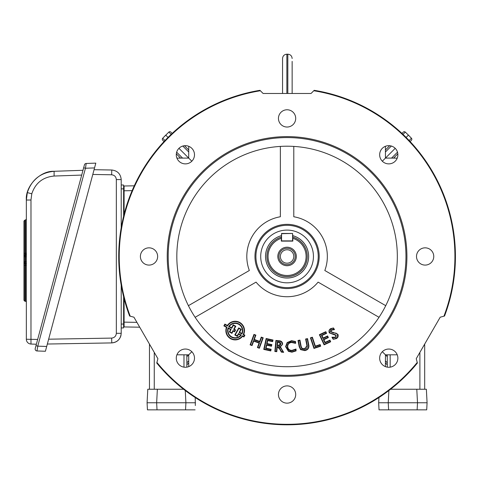 <?xml version="1.0" encoding="UTF-8"?>
<svg xmlns="http://www.w3.org/2000/svg" width="479" height="479" viewBox="0 0 479 479"><rect width="100%" height="100%" fill="white"/><g stroke="black" fill="none" stroke-linecap="round" stroke-linejoin="round"><path stroke-width="0.72" d="M387.289 367.142L387.289 354.831L397.235 354.795L385.451 354.837L385.409 366.621M186.858 367.142L186.858 354.831L176.919 354.795L188.702 354.837L188.738 366.621M176.919 158.124L188.702 158.088L188.738 146.305M397.235 158.124L385.451 158.088L385.409 146.305M139.718 327.199L124.091 326.929L124.091 322.133L136.922 322.361M132.126 190.648L124.091 190.786L124.091 214.311M124.091 298.615L124.091 322.133M124.091 190.786L124.091 185.996L134.27 185.816M191.828 351.712L186.858 356.681M191.828 161.213L178.948 148.334M387.289 356.681L382.326 351.712M395.205 148.334L382.326 161.213M401.977 133.425L403.288 132.114A1.437 1.437 0 0 1 405.3 132.096L408.425 135.114L406.114 137.419M385.421 149.981L389.69 145.712M409.144 140.533L411.437 138.233L408.425 135.114M411.437 138.233A1.437 1.437 0 0 1 411.419 140.251A1.437 1.437 0 0 0 411.437 138.233A1.437 1.437 0 0 1 411.419 140.251L410.114 141.556M397.827 153.849L393.558 158.112M180.595 158.112L176.326 153.849M164.04 141.556L162.728 140.251A1.437 1.437 0 0 1 162.71 138.233L165.728 135.114L168.033 137.419M171.141 134.395L168.847 132.096A1.437 1.437 0 0 1 170.865 132.114L172.171 133.425M184.463 145.712L188.726 149.981M165.004 140.533L162.71 138.233A1.437 1.437 0 0 0 162.728 140.251A1.437 1.437 0 0 1 162.71 138.233L168.847 132.096M188.726 362.944L186.858 364.812M387.289 364.812L385.421 362.944M287.077 263.175A6.712 6.712 0 0 0 293.789 256.463A6.712 6.712 0 0 0 287.077 249.751A6.712 6.712 0 0 0 280.365 256.463A6.712 6.712 0 0 0 287.077 263.175M287.077 265.719A9.257 9.257 0 0 1 277.82 256.463A9.257 9.257 0 0 1 287.077 247.206A9.257 9.257 0 0 1 296.333 256.463A9.257 9.257 0 0 1 287.077 265.719M287.077 264.612A8.149 8.149 0 0 1 278.928 256.463A8.149 8.149 0 0 1 287.077 248.314A8.149 8.149 0 0 1 295.226 256.463A8.149 8.149 0 0 1 287.077 264.612M292.831 237.165A20.136 20.136 0 0 1 287.077 276.593A20.136 20.136 0 0 1 281.323 237.165L281.323 241.123L292.831 241.123L292.831 238.326A19.028 19.028 0 0 1 302.494 267.611A19.028 19.028 0 0 1 271.659 267.611A19.028 19.028 0 0 1 281.323 238.326L281.562 233.453L292.585 233.453L281.562 233.692L281.562 240.883L292.585 240.883L292.585 233.692L292.831 237.165M281.323 235.698A21.549 21.549 0 0 0 287.077 278.012A21.549 21.549 0 0 0 292.831 235.698M48.642 339.198L111.631 338.096L111.793 342.91C116.385 342.539 119.415 340.174 120.888 335.809L121.211 333.324C120.63 339.03 117.487 342.228 111.793 342.91L47.343 344.036M121.211 184.954L123.612 185.038L123.612 188.87L121.211 188.87M121.211 324.055L123.612 324.055L123.612 296.717M123.612 216.209L123.612 188.87M123.612 324.055L123.612 327.887L121.211 327.971M94.058 169.704L111.793 170.009C117.487 170.698 120.63 173.889 121.211 179.595L121.211 227.633M121.211 285.292L121.211 333.324L116.337 333.306L116.337 179.577C116.05 176.721 114.475 175.122 111.631 174.781L92.788 174.452M116.337 179.577L121.211 179.595C120.63 173.889 117.487 170.698 111.793 170.009L111.631 174.781M26.345 265.438L24.842 265.282L24.842 301.243L23.95 300.285L23.95 261.678L23.95 262.636L23.95 261.678L24.842 261.678L24.842 263.588L25.453 263.63L25.483 255.337A0.958 0.677 -0 0 0 26.345 254.66M23.95 261.678L23.95 254.942M23.95 265.504L23.95 263.474M23.95 252.158L23.95 255.78A0.958 0.958 0 0 1 24.842 254.822L24.842 261.678L26.345 261.72M26.345 302.243A0.958 0.958 0 0 0 25.453 301.285L25.453 263.63L24.842 263.588L24.842 265.282L23.95 265.174L23.95 262.636A0.958 0.958 0 0 0 24.842 263.588L24.842 265.815M26.345 264.588A0.958 0.958 0 0 0 25.453 263.63M26.345 256.69L23.95 256.738L23.95 245.194M36.374 344.233L30.973 344.042A4.796 4.796 0 0 1 26.345 339.252L26.345 200.042L27.327 192.6C31.638 179.703 40.565 172.602 54.103 171.296L82.981 170.29M37.003 350.963A1.916 1.916 0 0 1 35.218 348.55L84.43 164.884A1.916 1.916 0 0 1 86.214 163.465L95.818 163.129L94.537 167.925L85.448 168.243L37.775 346.155L37.003 350.963L45.409 351.257L94.537 167.925M81.699 175.08L54.109 176.044L54.103 171.296C40.146 170.602 25.159 186.121 26.345 200.042L30.979 200L30.973 344.042M26.345 253.822A0.958 0.958 0 0 1 25.453 254.78L24.842 254.822L25.453 254.78L25.453 253.217L26.345 253.044M24.842 254.822L24.842 220.106L23.95 221.058L23.95 253.433L25.453 253.217L25.453 220.065L26.345 219.107M23.95 276.425L23.95 277.101M23.95 253.433L23.95 252.912M86.214 163.465L85.448 168.243L83.663 167.764M35.985 345.676L37.775 346.155L46.697 346.467M261.277 251.02A26.363 26.363 0 0 0 281.634 282.257A26.363 26.363 0 0 0 312.871 261.905A26.363 26.363 0 0 0 292.513 230.662A26.363 26.363 0 0 0 261.277 251.02A26.363 26.363 0 0 0 281.634 282.257A26.363 26.363 0 0 0 312.871 261.905M281.323 235.674A21.573 21.573 0 0 0 282.622 277.569A21.573 21.573 0 0 0 308.183 260.911A21.573 21.573 0 0 0 292.831 235.674M282.55 93.477L282.55 58.504C282.808 55.881 284.245 54.444 286.867 54.193L286.867 93.477M292.142 61.378L292.142 93.477M390.559 389.247L426.364 389.247L427.076 402.767L388.241 402.767L388.613 409.862L379.039 409.862L378.667 402.767L378.943 397.534M427.076 402.767L426.705 409.862L417.131 409.862L417.502 402.767L416.79 389.247M388.613 409.862L417.131 409.862M388.882 390.535L388.241 402.767L378.667 402.767M424.681 344.09L424.681 389.247M195.21 397.534L195.336 405.545M195.48 402.767L156.651 402.767L157.022 409.862L147.448 409.862L147.077 402.767L147.783 389.247L183.589 389.247M157.022 409.862L195.109 409.862M157.357 389.247L156.651 402.767L147.077 402.767M149.466 389.247L149.466 344.09M278.449 118.403A8.628 8.628 0 0 0 287.077 127.031A8.628 8.628 0 0 0 295.705 118.403A8.628 8.628 0 0 0 287.077 109.775A8.628 8.628 0 0 0 278.449 118.403M140.389 256.463A8.628 8.628 0 0 0 149.017 265.091A8.628 8.628 0 0 0 157.645 256.463A8.628 8.628 0 0 0 149.017 247.835A8.628 8.628 0 0 0 140.389 256.463M278.449 394.522A8.628 8.628 0 0 0 287.077 403.15A8.628 8.628 0 0 0 295.705 394.522A8.628 8.628 0 0 0 287.077 385.888A8.628 8.628 0 0 0 278.449 394.522M416.502 256.463A8.628 8.628 0 0 0 425.136 265.091A8.628 8.628 0 0 0 433.764 256.463A8.628 8.628 0 0 0 425.136 247.835A8.628 8.628 0 0 0 416.502 256.463M176.278 358.148A9.107 9.107 0 0 0 185.385 367.261A9.107 9.107 0 0 0 194.492 358.148A9.107 9.107 0 0 0 185.385 349.041A9.107 9.107 0 0 0 176.278 358.148M379.655 358.148A9.107 9.107 0 0 0 388.762 367.261A9.107 9.107 0 0 0 397.875 358.148A9.107 9.107 0 0 0 388.762 349.041A9.107 9.107 0 0 0 379.655 358.148M379.655 154.771A9.107 9.107 0 0 0 388.762 163.878A9.107 9.107 0 0 0 397.875 154.771A9.107 9.107 0 0 0 388.762 145.664A9.107 9.107 0 0 0 379.655 154.771M176.278 154.771A9.107 9.107 0 0 0 185.385 163.878A9.107 9.107 0 0 0 194.492 154.771A9.107 9.107 0 0 0 185.385 145.664A9.107 9.107 0 0 0 176.278 154.771M405.958 256.463A118.882 118.882 0 0 0 287.077 137.581A118.882 118.882 0 0 0 168.195 256.463A118.882 118.882 0 0 0 287.077 375.344A118.882 118.882 0 0 0 405.958 256.463M406.916 256.463A119.84 119.84 0 0 0 287.077 136.617A119.84 119.84 0 0 0 167.231 256.463A119.84 119.84 0 0 0 287.077 376.302A119.84 119.84 0 0 0 406.916 256.463M319.194 256.463A32.117 32.117 0 0 1 287.077 288.58A32.117 32.117 0 0 1 254.96 256.463A32.117 32.117 0 0 1 287.077 224.346A32.117 32.117 0 0 1 319.194 256.463M318.236 256.463A31.159 31.159 0 0 1 287.077 287.622A31.159 31.159 0 0 1 255.918 256.463A31.159 31.159 0 0 1 287.077 225.304A31.159 31.159 0 0 1 318.236 256.463M242.368 330.582A7.185 7.185 0 0 0 229.267 326.51L231.585 327.798L233.219 324.84L235.818 326.277L234.201 329.199L235.584 329.965L234.56 331.815L233.171 331.049L231.896 333.354L229.303 331.911L230.585 329.6L228.351 328.36A7.185 7.185 0 0 0 240.686 335.198L238.638 334.061L237.356 336.378L234.8 334.959L238.722 327.887L241.278 329.301L239.638 332.258L241.769 333.444A7.185 7.185 0 0 0 242.368 330.582M228.717 326.648L231.734 328.319L233.375 325.361L235.297 326.427L233.674 329.348L235.057 330.115L234.405 331.294L233.022 330.522L231.746 332.827L229.824 331.761L231.106 329.444L228.142 327.804A7.568 7.568 0 0 0 241.272 335.078L238.488 333.54L237.207 335.851L235.321 334.809L238.871 328.408L240.751 329.45L239.111 332.414L241.949 333.983A7.568 7.568 0 0 0 237.225 323.295A7.568 7.568 0 0 0 228.717 326.648L229.267 326.51M227.513 325.983L225.016 324.6L224.394 325.726L226.932 327.133A8.945 8.945 0 0 0 242.482 335.755L243.763 336.462L244.392 335.336L243.152 334.647A8.945 8.945 0 0 0 237.572 321.966A8.945 8.945 0 0 0 227.513 325.983L227.381 325.469L224.867 324.073L223.867 325.876L226.447 327.307A9.329 9.329 0 0 0 242.59 336.252L243.913 336.988L244.913 335.186L243.655 334.492A9.329 9.329 0 0 0 237.853 321.649A9.329 9.329 0 0 0 227.381 325.469M188.415 305.674L249.337 270.503A40.266 40.266 0 0 1 280.365 216.759L280.365 146.412M176.823 256.463A110.254 110.254 0 0 0 287.077 366.716A110.254 110.254 0 0 0 397.331 256.463A110.254 110.254 0 0 0 287.077 146.209A110.254 110.254 0 0 0 176.823 256.463M130.222 316.2A167.848 167.848 0 0 1 260.384 90.753L259.947 90.315A168.351 168.351 0 0 0 129.623 316.038L133.94 317.2L157.908 358.711L156.914 362.435A167.848 167.848 0 0 0 417.239 362.435L417.401 363.034A168.351 168.351 0 0 1 156.753 363.034L156.914 362.435M313.769 90.753L314.206 90.315A168.351 168.351 0 0 1 444.53 316.038L443.931 316.2A167.848 167.848 0 0 0 313.769 90.753L311.045 93.477L263.109 93.477L260.384 90.753M417.239 362.435L416.239 358.711L440.207 317.2L443.931 316.2M287.687 346.622C287.993 349.065 289.382 350.323 291.861 350.4L296.01 349.035L296.088 350.891L291.921 352.191L288.418 351.341L285.592 346.64L287.166 342.551L291.525 340.689L295.555 341.515L295.627 343.365L291.597 342.485C289.1 342.754 287.795 344.132 287.687 346.622L287.298 346.634C287.651 349.311 289.172 350.694 291.873 350.784L291.861 350.4M300.572 349.628L299.201 346.7L297.998 340.473L299.944 340.096L301.129 346.269L301.932 348.245L304.482 348.826L306.937 345.844L305.614 339.006L307.56 338.629L308.883 345.521C309.039 348.341 307.686 350.035 304.83 350.616L300.572 349.628L300.824 349.329L299.579 346.628L298.453 340.779L297.998 340.473M337.839 334.198C338.611 336.048 338.12 337.521 336.372 338.617L333.18 339.3L331.935 337.216L335.294 337.228L335.911 335.378L329.366 332.923C328.558 331.145 328.995 329.72 330.672 328.642L333.492 327.959L334.48 329.606L331.564 330.133L331.067 331.696L337.839 334.198L336.372 338.617M320.134 344.557L320.685 346.197L313.967 348.437L310.434 337.839L312.374 337.186L315.356 346.149L320.134 344.557L320.194 345.958L320.685 346.197M329.911 340.144L330.678 341.784L324.103 344.838L319.385 334.689L325.804 331.702L326.57 333.348L321.942 335.498L323.121 338.036L327.6 335.953L328.36 337.593L323.882 339.677L325.133 342.365L329.911 340.144L330.163 341.599L330.678 341.784M253.69 341.096L252.05 345.575L250.104 344.862L253.948 334.408L255.888 335.12L254.295 339.449L259.672 341.425L261.265 337.096L263.205 337.809L259.367 348.263L257.421 347.544L259.067 343.066L253.69 341.096L253.463 340.599L251.816 345.078L252.05 345.575M277.239 346.91L276.79 351.688L274.85 351.502L275.892 340.455L279.149 340.761C281.389 340.916 282.544 342.066 282.622 344.215L280.287 346.736L283.658 352.334L281.353 352.119L279.67 349.065L276.892 346.485L276.443 351.269L276.79 351.688M271.138 349.299L270.779 350.945L263.761 349.413L266.144 338.509L273.012 340.012L272.653 341.653L267.725 340.575L267.072 343.563L271.85 344.605L271.491 346.251L266.713 345.209L266.061 348.191L271.138 349.299L270.677 349.598L270.779 350.945M293.789 146.412L293.789 216.759A40.266 40.266 0 0 1 324.816 270.503L385.739 305.674M195.127 317.302L256.049 282.125A40.266 40.266 0 0 0 318.104 282.125L379.027 317.302M251.816 345.078L250.104 344.862M250.601 344.635L254.175 334.905L253.948 334.408M254.175 334.905L255.888 335.12M255.391 335.348L253.804 339.683L254.295 339.449M253.804 339.683L259.899 341.922L259.672 341.425M259.899 341.922L261.492 337.587L261.265 337.096M261.492 337.587L263.205 337.809M262.708 338.036L259.133 347.766L259.367 348.263M259.133 347.766L257.421 347.544M257.918 347.317L259.564 342.838L259.067 343.066M259.564 342.838L253.463 340.599M330.163 341.599L324.289 344.329L324.103 344.838M324.289 344.329L319.894 334.875L319.385 334.689M319.894 334.875L325.618 332.216L325.804 331.702M325.618 332.216L326.57 333.348M326.061 333.156L321.433 335.312L321.942 335.498M321.433 335.312L322.936 338.545L323.121 338.036M322.936 338.545L327.414 336.462L327.6 335.953M327.414 336.462L328.36 337.593M327.852 337.408L323.373 339.491L323.882 339.677M323.373 339.491L324.948 342.88L325.133 342.365M324.948 342.88L329.726 340.659M320.194 345.958L314.206 347.952L313.967 348.437M314.206 347.952L310.919 338.078L310.434 337.839M310.919 338.078L312.374 337.186M312.128 337.677L315.11 346.634L315.356 346.149M315.11 346.634L319.894 345.042M336.174 338.282L333.18 339.3M333.414 338.934L331.935 337.216M332.695 337.737L335.492 337.563L335.294 337.228M335.492 337.563L335.911 335.378M336.24 335.186L333.576 334.073L333.552 334.456M333.576 334.073L329.366 332.923M329.696 332.725L330.672 328.642M330.869 328.971L333.492 327.959M333.276 328.343L334.48 329.606M333.827 329.265L331.372 329.797L331.564 330.133M331.372 329.797L331.067 331.696M330.738 331.899L333.318 332.833L333.33 332.45M333.318 332.833L333.695 332.456M333.683 332.845L336.186 333.168L337.509 334.396M224.394 325.726L223.867 325.876M225.016 324.6L224.867 324.073M243.152 334.647L243.655 334.492M244.392 335.336L244.913 335.186M243.763 336.462L243.913 336.988M242.482 335.755L242.59 336.252M226.932 327.133L226.447 327.307M241.272 335.078L240.686 335.198M238.488 333.54L238.638 334.061M228.142 327.804L228.351 328.36M231.106 329.444L230.585 329.6M229.824 331.761L229.303 331.911M231.746 332.827L231.896 333.354M233.022 330.522L233.171 331.049M234.405 331.294L234.56 331.815M235.057 330.115L235.584 329.965M233.674 329.348L234.201 329.199M235.297 326.427L235.818 326.277M233.375 325.361L233.219 324.84M231.734 328.319L231.585 327.798M241.949 333.983L241.769 333.444M239.111 332.414L239.638 332.258M240.751 329.45L241.278 329.301M238.871 328.408L238.722 327.887M235.321 334.809L234.8 334.959M237.207 335.851L237.356 336.378M298.453 340.779L299.944 340.096M299.638 340.551L300.752 346.341L301.68 348.544L301.932 348.245M301.68 348.544L304.554 349.203L304.482 348.826M304.554 349.203C306.446 348.868 307.362 347.724 307.314 345.778L306.937 345.844M307.314 345.778L306.069 339.312L305.614 339.006M306.069 339.312L307.56 338.629M307.255 339.084L308.506 345.587L308.883 345.521M308.506 345.587C308.68 348.137 307.428 349.688 304.758 350.239L304.83 350.616M304.758 350.239L300.824 349.329M291.873 350.784L295.651 349.64L296.01 349.035M295.651 349.64L295.693 350.67L296.088 350.891M295.693 350.67L291.909 351.808L291.921 352.191M291.909 351.808L288.609 351.011L288.418 351.341M288.609 351.011L285.981 346.622L285.592 346.64M285.981 346.622L287.448 342.814L287.166 342.551M287.448 342.814L291.543 341.078L291.525 340.689M291.543 341.078L295.178 341.778L295.555 341.515M295.178 341.778L295.627 343.365M295.22 342.82L291.579 342.096L291.597 342.485M291.579 342.096C288.867 342.395 287.436 343.91 287.298 346.634M276.443 351.269L274.85 351.502M275.269 351.155L276.239 340.874L275.892 340.455M276.239 340.874L279.107 341.144L279.149 340.761M279.107 341.144C281.173 341.293 282.215 342.305 282.233 344.179L282.622 344.215M282.233 344.179C281.933 345.814 280.754 346.634 278.7 346.634L280.287 346.736M278.7 346.634L280.987 348.227L281.323 348.047M280.987 348.227L282.975 351.885L283.658 352.334M282.975 351.885L281.592 351.754L281.353 352.119M281.592 351.754L280.011 348.88L279.67 349.065M280.011 348.88L277.449 346.545L277.407 346.928M277.449 346.545L276.892 346.485M278.7 341.988L277.335 341.862L276.976 345.616L279.958 345.557L280.91 344.096L280.79 343.102L280.059 342.329L278.7 341.988L278.664 342.371L277.682 342.281L277.395 345.269L278.377 345.359L280.526 344.048L278.664 342.371M277.335 341.862L277.682 342.281M276.976 345.616L277.395 345.269M280.91 344.084L280.526 344.048M278.347 345.742L278.377 345.359M270.485 350.484L264.222 349.119L263.761 349.413M264.222 349.119L266.438 338.97L266.144 338.509M266.438 338.97L272.551 340.306L273.012 340.012M272.551 340.306L272.653 341.653M272.359 341.198L267.432 340.12L267.725 340.575M267.432 340.12L266.611 343.856L267.072 343.563M266.611 343.856L271.389 344.904L271.85 344.605M271.389 344.904L271.491 346.251M271.198 345.79L266.42 344.748L266.713 345.209M266.42 344.748L265.606 348.484L266.061 348.191M265.606 348.484L270.677 349.598M405.3 132.096L403.007 134.395M391.361 146.041L385.427 151.969M391.565 158.106L397.498 152.178M176.655 152.178L182.583 158.106M188.72 151.969L182.792 146.041M186.858 362.813L188.72 360.95M385.427 360.95L387.289 362.813M281.323 237.117A20.184 20.184 0 0 0 287.077 276.64A20.184 20.184 0 0 0 292.831 237.117M111.631 338.096C114.475 337.755 116.05 336.156 116.337 333.306M23.95 256.061A0.958 0.677 -0 0 1 24.812 255.385M23.95 262.354A0.958 0.677 -0 0 0 24.812 263.025M25.483 254.217A0.958 0.677 180 0 0 26.345 253.541M26.345 263.749A0.958 0.677 -0 0 0 25.483 263.073M27.327 192.6L31.794 193.797L31.997 193.091M54.109 176.044C42.829 177.128 35.392 183.05 31.794 193.797L30.979 200M26.345 339.252L37.661 339.443M287.825 93.477L287.825 54.193C290.448 54.444 291.885 55.881 292.142 58.504M390.169 354.825L390.169 367.148M419.891 389.247L419.891 352.394M154.262 352.394L154.262 389.247M183.984 367.148L183.984 354.825M185.535 409.862L185.906 402.767L185.265 390.535M299.579 346.628L299.201 346.7M300.752 346.341L301.129 346.269M24.842 301.243L25.453 301.285M24.842 220.106L25.453 220.065M286.867 54.193L287.825 54.193"/></g></svg>
